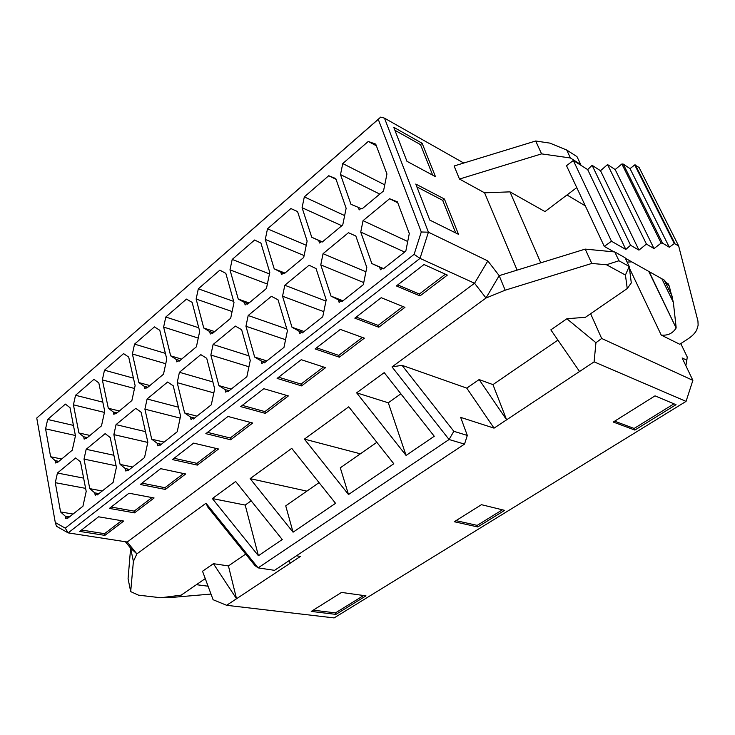 <?xml version="1.0" encoding="UTF-8"?>
<svg xmlns="http://www.w3.org/2000/svg" width="735" height="735" viewBox="0 0 735 735"><rect width="100%" height="100%" fill="white"/><g stroke="black" fill="none" stroke-linecap="round" stroke-linejoin="round"><path stroke-width="1.1" d="M686.058 401.383L692.875 380.353L601.671 338.467L595.938 342.712L594.11 361.85L686.058 401.383L334.113 617.914L226.637 605.3L213.095 599.723L202.529 571.233L213.407 563.69L228.438 565.922L245.692 554.089M205.258 578.601L181.168 595.157L160.754 597.757L138.474 595.148L130.692 591.611L133.384 561.466L136.875 553.887L130.628 548.172L133.384 561.466M125.391 541.732L130.628 548.172L128.074 578.757L130.692 591.611M208.078 586.208L196.401 584.692M165.403 597.169L169.417 597.638L211 594.064M206.011 503.227L207.784 507.058L254.926 565.537L258.123 567.879L274.532 570.342L464.52 444.115L449.067 439.512L258.123 567.879L206.011 503.227L136.875 553.887L127.219 542.017L68.171 532.884L56.503 526.269L55.29 522.53L36.75 418.031L380.739 117.085L384.488 118.16L463.748 163.041M614.791 251.949L625.044 257.719L629.197 266.456L625.43 275.046L627.249 288.552L631.301 282.911L629.197 266.456L618.953 260.76L614.791 251.949L585.216 249.11L499.194 275.653L487.82 260.934L428.422 232.196L420.016 258.38L68.171 532.884L65.25 528.143L55.29 522.53M601.671 338.467L590.618 313.735M627.249 288.552L585.455 317.272L566.86 318.76L595.938 342.712M618.953 260.76L606.485 264.756L625.43 275.046M585.216 249.11L591.785 263.442L606.485 264.756M487.82 260.934L474.562 283.26L486.01 298.024L499.194 275.653L505.175 290.196L591.785 263.442M453.826 431.298L467.313 435.442L460.661 417.37L494.058 428.137L466.771 388.126L402.027 365.313L453.826 431.298L449.067 439.512L392.021 366.903L486.01 298.024L505.175 290.196M692.875 380.353L682.135 357.963L686.839 360.223L687.243 357.008L680.766 343.576M585.299 205.864L566.988 194.977M576.755 187.609L544.984 211.588L509.98 191.863L540.758 262.827M614.01 251.875L604.28 246.4L611.483 241.245L625.825 249.45L630.566 245.26L638.945 250.12L646.433 244.075L654.021 248.568L661.142 243.101L662.557 243.156L669.309 247.236L674.28 243.588L678.625 245.867L697.947 321.048L698.131 325.256L696.743 329.877C695.209 333.093 692.076 336.253 687.326 339.359L679.719 344.256L661.234 335.096C667.83 335.73 672.801 333.368 676.136 328.003L649.115 271.61M686.839 360.223L685.865 365.736M580.852 165.265L580.724 164.521L570.452 157.988L541.585 153.872L459.476 179.046L484.576 192.818L509.98 191.863M484.576 192.818L517.109 270.122M631.824 261.89L627.111 262.073M604.28 246.4L566.51 165.706L573.309 160.478L587.678 169.601L592.107 165.32L600.513 170.722L607.542 164.566L615.167 169.555L621.865 163.988L623.243 164.089L630.042 168.618L634.718 164.916L639.082 167.461L678.625 245.867M625.274 258.206L664.183 280.072L669.254 286.099L673.352 302.333L676.145 327.461M380.739 117.085L378.268 119.346L421.284 231.994L414.108 254.347L420.016 258.38L474.562 283.26L127.219 542.017M459.476 179.046L454.111 165.991L535.686 141.001L549.927 143.123L566.694 150.023L570.452 157.988M566.694 150.023L576.966 156.619L580.724 164.521M535.686 141.001L541.585 153.872M611.483 241.245L573.309 160.478M625.825 249.45L587.678 169.601M630.566 245.26L592.107 165.32M638.945 250.12L600.513 170.722M646.433 244.075L607.542 164.566M654.021 248.568L615.167 169.555M661.142 243.101L621.865 163.988M662.557 243.156L623.243 164.089M669.309 247.236L630.042 168.618M674.28 243.588L634.718 164.916M674.96 243.616L635.389 164.962M421.284 231.994L428.422 232.196L384.488 118.16M376.348 145.787L368.272 141.442L342.758 163.556L384.754 184.852M336.042 179.322L328.729 175.729L304.318 196.897L344.651 215.594M247.723 304.069L246.648 303.684L247.576 304.198L266.438 288.488L269.791 272.437L260.934 243.092L254.613 240.005L232.196 259.446L269.479 273.925M212.81 333.148L211.717 332.799L212.599 333.322L230.68 318.264L234.006 302.517L225.829 273.356L219.838 270.158L198.321 288.818L233.693 301.405M179.303 361.05L178.21 360.729L179.046 361.262L196.401 346.81L199.69 331.356L192.147 302.397L186.46 299.099L165.798 317.024L198.762 327.782M147.129 387.841L146.035 387.547L146.825 388.098L163.492 374.216L166.762 359.038L159.798 330.281L154.405 326.9L134.542 344.127L165.384 353.36M86.473 438.354L85.379 438.106L86.087 438.676L101.494 425.841L104.71 411.196L98.802 382.871L93.933 379.343L75.54 395.292L102.817 402.146M57.854 462.186L56.751 461.966L57.431 462.535L72.269 450.188L75.448 435.791L70.018 407.686L65.387 404.094L47.674 419.464L73.436 425.39M75.393 435.497L45.579 428.845L50.614 456.747L61.666 459.007M85.609 488.371L55.29 482.674L60.573 511.946L73.059 514.041M409.303 233.519L397.414 201.859L389.605 198.735L363.044 220.665L360.738 232.058L371.827 263.534L379.536 267.09L380.464 269.763L382.228 268.321L383.376 268.854L405.812 251.131L409.303 233.519M360.784 208.547L358.331 207.38L359.204 209.907L360.894 208.455L361.987 208.915L383.514 190.99L386.941 173.975L375.723 144.115L368.272 141.442M258.408 555.733L282.249 539.536L235.659 481.499L212.369 498.569L258.408 555.733L245.196 505.074L212.369 498.569M251.159 500.811L245.196 505.074M383.404 268.835L382.228 268.321M383.468 268.78L379.536 267.09M383.642 268.642L371.827 263.534M404.645 252.05L360.738 232.058M407.723 241.503L363.044 220.665M397.764 202.786L389.605 198.735M379.784 194.095L340.507 174.581L350.972 204.302L358.331 207.38M342.758 163.556L340.507 174.581M322.187 242.054L321.131 241.604L322.169 242.081L342.749 224.938L346.139 208.262L335.776 178.559L328.729 175.729M322.242 242.008L318.705 240.483L319.514 242.991L321.131 241.604M322.408 241.879L311.75 237.267L318.705 240.483M341.793 225.728L302.076 207.711L311.75 237.267M304.318 196.897L302.076 207.711M290.876 208.556L297.556 211.551L290.876 208.556L267.494 228.833L265.271 239.445L274.21 268.817L280.788 272.152L281.533 274.642L283.085 273.31L284.068 273.806L303.73 257.443L307.129 241.052L297.546 211.524M284.151 273.732L283.085 273.31M284.362 273.558L280.788 272.152M284.969 273.062L274.21 268.817M304.125 255.56L265.271 239.445M306.256 245.269L267.494 228.833M248.081 303.775L244.479 302.489L245.159 304.961L246.648 303.684M249.082 302.939L238.241 299.044L244.479 302.489M267.365 284.05L229.981 269.864L238.241 299.044M232.196 259.446L229.981 269.864M213.288 332.744L209.659 331.568L210.293 334.021L211.717 332.799M214.666 331.604L203.76 328.031L209.659 331.568M232.104 311.548L196.135 299.044L203.76 328.031M198.321 288.818L196.135 299.044M179.9 360.545L176.262 359.47L176.841 361.905L178.21 360.729M181.619 359.121L170.658 355.85L176.262 359.47M198.257 338.091L163.629 327.066L170.658 355.85M165.798 317.024L163.629 327.066M147.845 387.253L144.179 386.261L144.721 388.677L146.035 387.547M149.867 385.563L138.869 382.567L144.179 386.261M165.752 363.733L132.392 354.004L138.869 382.567M134.542 344.127L132.392 354.004M115.11 413.318L115.882 413.878L131.887 400.538L135.121 385.627L128.708 357.091L123.581 353.627L104.48 370.201L102.349 379.903L108.311 408.247L113.355 412.013L113.852 414.411L115.11 413.318L116.222 413.594M117.03 412.914L113.355 412.013M119.346 410.984L108.311 408.247M134.505 388.484L102.349 379.903M133.439 378.148L104.48 370.201M87.382 437.601L83.707 436.774L84.157 439.153L85.379 438.106M89.964 435.451L78.911 432.961L83.707 436.774M104.444 412.409L73.427 404.829L78.911 432.961M75.54 395.292L73.427 404.829M58.846 461.36L55.171 460.615L55.584 462.976L56.751 461.966M50.614 456.747L55.171 460.615M83.625 478.127L57.431 473.028L55.29 482.674M68.18 517.89L66.94 517.688L67.638 518.322L82.945 506.231L86.197 491.412L80.492 461.911L75.696 457.942L57.431 473.028M69.448 516.889L65.296 516.2L65.737 518.671L66.94 517.688M60.573 511.946L65.296 516.2M145.466 431.629L116.038 424.637L113.861 434.624L147.79 442.424M129.516 469.435L125.373 468.581L125.887 471.098L127.192 470.032L127.991 470.648L144.538 457.565L147.845 442.204L141.092 412.188L135.773 408.338L116.038 424.637M132.576 467.019L120.127 464.41L125.373 468.581M113.861 434.624L120.127 464.41M180.571 416.083L173.239 385.811L167.635 382.025L147.101 398.986L144.896 409.156L151.713 439.208L157.244 443.315L157.804 445.851L159.164 444.748L159.991 445.355L177.236 431.73L180.571 416.083M160.405 445.033L159.164 444.748M161.369 444.262L157.244 443.315M164.116 442.093L151.713 439.208M180.139 418.105L144.896 409.156M178.421 407.19L147.101 398.986M365.929 271.803L323.06 253.676L320.772 264.848L363.752 282.589M355.841 236.054L348.445 232.719L323.06 253.676M342.014 301.534L340.829 301.065L341.913 301.616L363.329 284.693L366.802 267.439L355.823 235.99L348.445 232.719M342.271 301.332L338.293 299.788L339.147 302.443L340.829 301.065M342.979 300.78L331.007 296.113L338.293 299.788M320.772 264.848L331.007 296.113M326.211 299.843L316.068 268.606L309.104 265.206L284.812 285.263L282.543 296.214L291.988 327.259L298.869 331.035L299.66 333.672L301.267 332.358L302.287 332.918L322.738 316.785L326.211 299.843M302.471 332.78L301.267 332.358M302.894 332.45L298.869 331.035M304.079 331.513L291.988 327.259M323.786 311.658L282.543 296.214M325.954 301.065L284.812 285.263M286.843 328.995L248.191 315.508L245.94 326.248L285.566 339.717M264.637 362.667L263.424 362.291L264.389 362.869L283.976 347.389L287.394 330.823L278.041 299.816L271.445 296.297L248.191 315.508M265.216 362.217L261.155 360.931L261.88 363.549L263.424 362.291M266.851 360.922L254.65 357.054L261.155 360.931M245.94 326.248L254.65 357.054M250.258 360.462L241.631 329.693L235.384 326.083L213.095 344.494L210.853 355.033L218.892 385.59L225.048 389.559L225.719 392.15L227.188 390.946L228.107 391.534L246.868 376.715L250.258 360.462M228.42 391.286L227.188 390.946M229.136 390.726L225.048 389.559M231.176 389.109L218.892 385.59M248.935 366.783L210.853 355.033M248.972 355.869L213.095 344.494M212.874 381.934L179.423 372.296L177.208 382.65L213.83 392.903M193.7 418.72L192.469 418.408L193.342 419.005L211.312 404.801L214.684 388.861L206.728 358.331L200.811 354.628L179.423 372.296M194.545 418.05L190.439 416.993L191.054 419.566L192.469 418.408M196.962 416.148L184.614 412.951L190.439 416.993M177.208 382.65L184.614 412.951M116.406 467.295L110.204 437.536L105.151 433.622L86.17 449.296L84.01 459.109L89.771 488.637L94.742 492.854L95.219 495.353L96.478 494.324L97.213 494.949L113.126 482.38L116.406 467.295M97.718 494.554L96.478 494.324M98.894 493.626L94.742 492.854M102.239 490.989L89.771 488.637M116.093 465.788L84.01 459.109M113.897 455.268L86.17 449.296M400.869 393.813L388.3 402.798L406.069 455.434L434.266 436.268L384.212 372.627L356.64 392.83L406.069 455.434M47.674 419.464L45.579 428.845M127.192 470.032L128.441 470.29M288.855 560.823L290.362 563.093L300.404 556.432L296.444 555.779M467.313 435.442L464.52 444.115M36.75 418.031L378.268 119.346M65.25 528.143L414.108 254.347M335.555 503.328L293.063 532.195L250.13 478.641L291.731 448.341L335.555 503.328M348.5 494.536L304.409 439.117L348.757 406.813L393.804 463.767L348.5 494.536L340.305 467.809L376.844 442.323M402.027 365.313L392.021 366.903M388.3 402.798L356.64 392.83M319.063 482.619L285.731 505.864L293.063 532.195M250.13 478.641L306.872 491.127M304.409 439.117L360.37 453.817M226.637 605.3L236.541 598.74L213.407 563.69M566.86 318.76L550.846 329.859L579.557 371.497L594.11 361.85M494.058 428.137L506.617 419.823L479.119 379.563L466.771 388.126M479.119 379.563L492.955 384.616L557.911 340.103M290.362 563.093L236.541 598.74L228.438 565.922M492.955 384.616L506.617 419.823L579.557 371.497M140.266 484.484L160.68 468.664L185.679 473.983L165.329 489.446L140.266 484.484M172.394 459.577L193.645 443.104L218.525 449.012L197.347 465.108L172.394 459.577M109.396 508.409L129.011 493.203L154.102 497.981L134.533 512.855L109.396 508.409M79.711 531.423L98.582 516.797L123.728 521.06L104.894 535.374L79.711 531.423M205.846 433.641L227.997 416.469L252.73 423.02L230.68 439.778L205.846 433.641M325.559 367.665L301.58 385.893L277.113 378.396L301.24 359.7L325.559 367.665M288.377 395.926L265.39 413.392L240.722 406.611L263.828 388.696L288.377 395.926M364.376 338.164L339.34 357.192L315.113 348.941L340.323 329.399L364.376 338.164M354.83 318.154L381.208 297.703L404.939 307.34L378.773 327.222L354.83 318.154M396.385 285.943L424.003 264.526L447.367 275.092L419.997 295.893L396.385 285.943M183.557 473.533L164.934 487.709L165.329 489.446M164.934 487.709L142.002 483.143M216.421 448.515L196.925 463.353L197.347 465.108M196.925 463.353L174.085 458.263M151.97 497.577L134.165 511.128L134.533 512.855M134.165 511.128L111.169 507.04M121.597 520.702L104.554 533.674L104.894 535.374M104.554 533.674L81.511 530.027M250.635 422.46L230.22 438.005L230.68 439.778M230.22 438.005L207.5 432.364M323.501 366.995L301.038 384.093L301.58 385.893M301.038 384.093L278.648 377.211M286.301 395.311L264.894 411.609L265.39 413.392M264.894 411.609L242.32 405.371M362.346 337.42L338.762 355.382L339.34 357.192M338.762 355.382L316.583 347.802M402.936 306.523L378.139 325.394L378.773 327.222M378.139 325.394L356.227 317.07M445.392 274.201L419.317 294.055L419.997 295.893M419.317 294.055L397.708 284.914M613.266 422.046L655.023 395.862L676.007 404.691L634.847 430.067L613.266 422.046M504.642 510.356L477.75 526.94L454.276 521.731L481.453 504.688L504.642 510.356M365.984 595.846L335.923 614.386L311.245 611.41L341.527 592.419L365.984 595.846M673.977 403.837L634.13 428.45L634.847 430.067M634.13 428.45L614.653 421.173M502.4 509.805L477.19 525.378L477.75 526.94M477.19 525.378L456.003 520.646M363.623 595.515L335.491 612.889L335.923 614.386M335.491 612.889L313.211 610.169M435.469 176.666L406.951 161.305L393.749 127.302L422.129 143.27L435.469 176.666M429.773 220.087L415.78 184.053L444.39 198.992L458.511 234.336L429.773 220.087M394.906 130.279L420.512 144.63L422.129 143.27M420.512 144.63L432.667 175.16M416.892 186.91L442.7 200.343L444.39 198.992M442.7 200.343L455.691 232.94M661.234 335.096L629.417 268.137M673.352 302.333L661.84 278.758M672.176 296.306L664.247 280.108M669.254 286.099L667.839 283.214M676.136 328.003L648.748 271.399"/></g></svg>
